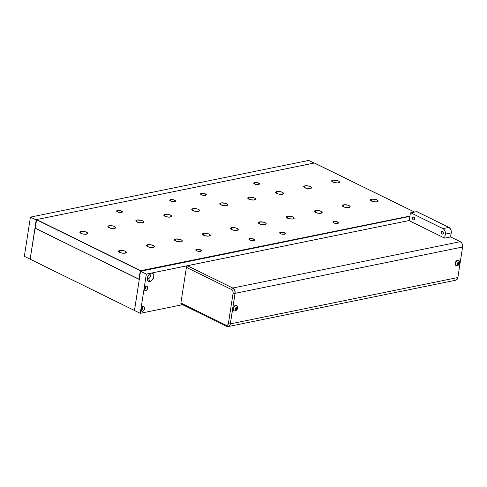 <?xml version="1.0" encoding="UTF-8"?>
<svg xmlns="http://www.w3.org/2000/svg" width="487" height="487" viewBox="0 0 487 487"><rect width="100%" height="100%" fill="white"/><g stroke="black" fill="none" stroke-linecap="round" stroke-linejoin="round"><path stroke-width="0.73" d="M24.35 256.326L30.419 217.111L308.758 160.424L30.419 217.111L36.409 219.923L30.145 259.175L36.215 219.96L30.419 217.111L24.35 256.326L30.145 259.175L24.35 256.326M314.091 163.042L308.758 160.424L314.091 163.042M134.503 310.481L139.276 279.441L34.967 228.153L30.157 259.206L134.503 310.481M35.143 228.117L138.965 279.288L140.286 270.766L36.58 219.783L35.259 228.3L139.446 279.386M134.473 310.487L30.157 259.206L34.967 228.153L139.276 279.441L134.473 310.487M338.325 182.85A3.957 1.345 -171.2 0 1 333.979 182.522A3.957 1.345 -171.2 0 1 331.677 180.896A3.957 1.345 -171.2 0 1 332.852 180.153L332.572 181.955L332.852 180.153L331.988 180.476L331.738 181.225L334.052 182.546L337.728 182.935L339.506 182.053L338.867 181.207L337.126 180.458L332.852 180.153A3.957 1.345 -171.2 0 1 337.199 180.482A3.957 1.345 -171.2 0 1 339.5 182.108A3.957 1.345 -171.2 0 1 338.325 182.85M310.347 188.548A3.957 1.345 -171.2 0 1 306 188.219A3.957 1.345 -171.2 0 1 303.699 186.594A3.957 1.345 -171.2 0 1 304.874 185.851L304.594 187.653L304.874 185.851L304.01 186.174L303.766 186.923L306.073 188.244L309.75 188.633L311.528 187.751L310.889 186.905L309.148 186.156L304.874 185.851A3.957 1.345 -171.2 0 1 309.221 186.18A3.957 1.345 -171.2 0 1 311.522 187.805A3.957 1.345 -171.2 0 1 310.347 188.548M282.369 194.246A3.957 1.345 -171.2 0 1 278.022 193.917A3.957 1.345 -171.2 0 1 275.721 192.292A3.957 1.345 -171.2 0 1 276.896 191.549L276.616 193.351L276.896 191.549L276.032 191.872L275.788 192.627L278.095 193.942L281.772 194.331L283.55 193.449L282.91 192.602L281.169 191.86L276.896 191.549A3.957 1.345 -171.2 0 1 281.243 191.878A3.957 1.345 -171.2 0 1 283.544 193.503A3.957 1.345 -171.2 0 1 282.369 194.246M254.391 199.944A3.957 1.345 -171.2 0 1 250.044 199.615A3.957 1.345 -171.2 0 1 247.743 197.99A3.957 1.345 -171.2 0 1 248.918 197.253L248.638 199.055L248.918 197.253L248.053 197.57L247.81 198.325L250.117 199.64L253.794 200.029L255.572 199.146L254.932 198.3L253.191 197.558L248.918 197.253A3.957 1.345 -171.2 0 1 253.264 197.576A3.957 1.345 -171.2 0 1 255.565 199.201A3.957 1.345 -171.2 0 1 254.391 199.944M226.412 205.642A3.957 1.345 -171.2 0 1 222.066 205.313A3.957 1.345 -171.2 0 1 219.765 203.688A3.957 1.345 -171.2 0 1 220.94 202.951L220.66 204.753L220.94 202.951L220.075 203.268L219.832 204.023L222.139 205.337L225.816 205.727L227.593 204.844L226.954 203.998L225.213 203.256L220.94 202.951A3.957 1.345 -171.2 0 1 225.286 203.274A3.957 1.345 -171.2 0 1 227.587 204.899A3.957 1.345 -171.2 0 1 226.412 205.642M86.522 234.137A3.957 1.345 -171.2 0 1 82.175 233.809A3.957 1.345 -171.2 0 1 79.874 232.183A3.957 1.345 -171.2 0 1 81.049 231.441L80.769 233.243L81.049 231.441L80.185 231.763L79.941 232.512L82.248 233.833L85.925 234.223L87.703 233.34L87.063 232.494L85.322 231.745L81.049 231.441A3.957 1.345 -171.2 0 1 85.395 231.769A3.957 1.345 -171.2 0 1 87.697 233.395A3.957 1.345 -171.2 0 1 86.522 234.137M114.5 228.433A3.957 1.345 -171.2 0 1 110.153 228.111A3.957 1.345 -171.2 0 1 107.852 226.485A3.957 1.345 -171.2 0 1 109.027 225.743L108.747 227.545L109.027 225.743L107.931 226.285L107.919 226.814L110.226 228.129L113.903 228.519L115.681 227.636L115.042 226.796L113.301 226.047L109.027 225.743A3.957 1.345 -171.2 0 1 113.374 226.071A3.957 1.345 -171.2 0 1 115.675 227.697A3.957 1.345 -171.2 0 1 114.5 228.433M142.478 222.736A3.957 1.345 -171.2 0 1 138.131 222.413A3.957 1.345 -171.2 0 1 135.83 220.788A3.957 1.345 -171.2 0 1 137.005 220.045L136.725 221.847L137.005 220.045L135.91 220.587L135.897 221.116L138.205 222.431L141.881 222.821L143.659 221.938L143.02 221.098L141.279 220.349L137.005 220.045A3.957 1.345 -171.2 0 1 141.352 220.374A3.957 1.345 -171.2 0 1 143.653 221.999A3.957 1.345 -171.2 0 1 142.478 222.736M170.456 217.038A3.957 1.345 -171.2 0 1 166.11 216.715A3.957 1.345 -171.2 0 1 163.809 215.09A3.957 1.345 -171.2 0 1 164.983 214.347L164.703 216.149L164.983 214.347L163.888 214.889L163.875 215.418L166.183 216.733L169.86 217.123L171.637 216.24L170.998 215.394L169.257 214.651L164.983 214.347A3.957 1.345 -171.2 0 1 169.33 214.676A3.957 1.345 -171.2 0 1 171.631 216.295A3.957 1.345 -171.2 0 1 170.456 217.038M376.968 201.843A3.957 1.345 -171.2 0 1 372.616 201.515A3.957 1.345 -171.2 0 1 370.321 199.895A3.957 1.345 -171.2 0 1 371.49 199.153L371.21 200.954L371.49 199.153L370.625 199.469L370.382 200.224L372.689 201.539L376.366 201.928L378.143 201.046L377.504 200.2L375.763 199.457L371.49 199.153A3.957 1.345 -171.2 0 1 375.842 199.475A3.957 1.345 -171.2 0 1 378.137 201.101A3.957 1.345 -171.2 0 1 376.968 201.843M348.99 207.541A3.957 1.345 -171.2 0 1 344.638 207.218A3.957 1.345 -171.2 0 1 342.343 205.593A3.957 1.345 -171.2 0 1 343.512 204.85L343.232 206.652L343.512 204.85L342.422 205.392L342.404 205.922L344.711 207.237L348.388 207.626L350.165 206.744L349.526 205.898L347.785 205.155L343.512 204.85A3.957 1.345 -171.2 0 1 347.864 205.179A3.957 1.345 -171.2 0 1 350.159 206.798A3.957 1.345 -171.2 0 1 348.99 207.541M321.012 213.239A3.957 1.345 -171.2 0 1 316.66 212.916A3.957 1.345 -171.2 0 1 314.365 211.291A3.957 1.345 -171.2 0 1 315.533 210.548L315.253 212.35L315.533 210.548L314.444 211.09L314.425 211.62L316.733 212.935L320.409 213.324L322.187 212.442L321.548 211.602L319.807 210.853L315.533 210.548A3.957 1.345 -171.2 0 1 319.886 210.877A3.957 1.345 -171.2 0 1 322.181 212.502A3.957 1.345 -171.2 0 1 321.012 213.239M293.034 218.937A3.957 1.345 -171.2 0 1 288.681 218.614A3.957 1.345 -171.2 0 1 286.386 216.989A3.957 1.345 -171.2 0 1 287.555 216.246L287.275 218.048L287.555 216.246L286.466 216.788L286.447 217.318L288.761 218.633L292.431 219.022L294.209 218.139L293.576 217.299L291.829 216.551L287.555 216.246A3.957 1.345 -171.2 0 1 291.908 216.575A3.957 1.345 -171.2 0 1 294.203 218.2A3.957 1.345 -171.2 0 1 293.034 218.937M265.056 224.641A3.957 1.345 -171.2 0 1 260.703 224.312A3.957 1.345 -171.2 0 1 258.408 222.687A3.957 1.345 -171.2 0 1 259.577 221.944L259.297 223.746L259.577 221.944L258.719 222.267L258.469 223.016L260.782 224.337L264.459 224.726L266.231 223.843L265.598 222.997L263.851 222.249L259.577 221.944A3.957 1.345 -171.2 0 1 263.93 222.273A3.957 1.345 -171.2 0 1 266.225 223.898A3.957 1.345 -171.2 0 1 265.056 224.641M125.165 253.13A3.957 1.345 -171.2 0 1 120.813 252.808A3.957 1.345 -171.2 0 1 118.518 251.182A3.957 1.345 -171.2 0 1 119.686 250.44L119.406 252.242L119.686 250.44L118.828 250.756L118.578 251.511L120.892 252.826L124.569 253.216L126.34 252.333L125.707 251.487L123.966 250.744L119.686 250.44A3.957 1.345 -171.2 0 1 124.039 250.762A3.957 1.345 -171.2 0 1 126.334 252.388A3.957 1.345 -171.2 0 1 125.165 253.13M153.143 247.433A3.957 1.345 -171.2 0 1 148.791 247.104A3.957 1.345 -171.2 0 1 146.496 245.478A3.957 1.345 -171.2 0 1 147.664 244.742L147.384 246.544L147.664 244.742L146.806 245.058L146.557 245.813L148.87 247.128L152.547 247.518L154.318 246.635L153.685 245.789L151.944 245.046L147.664 244.742A3.957 1.345 -171.2 0 1 152.017 245.064A3.957 1.345 -171.2 0 1 154.312 246.69A3.957 1.345 -171.2 0 1 153.143 247.433M181.121 241.735A3.957 1.345 -171.2 0 1 176.769 241.406A3.957 1.345 -171.2 0 1 174.474 239.781A3.957 1.345 -171.2 0 1 175.643 239.044L175.363 240.846L175.643 239.044L174.784 239.361L174.535 240.115L176.848 241.43L180.525 241.82L182.296 240.937L181.663 240.091L179.922 239.348L175.643 239.044A3.957 1.345 -171.2 0 1 179.995 239.367A3.957 1.345 -171.2 0 1 182.29 240.992A3.957 1.345 -171.2 0 1 181.121 241.735M209.1 236.037A3.957 1.345 -171.2 0 1 204.747 235.708A3.957 1.345 -171.2 0 1 202.452 234.083A3.957 1.345 -171.2 0 1 203.621 233.34L203.341 235.142L203.621 233.34L202.762 233.663L202.513 234.417L204.826 235.732L208.503 236.122L210.274 235.239L209.641 234.393L207.894 233.65L203.621 233.34A3.957 1.345 -171.2 0 1 207.973 233.669A3.957 1.345 -171.2 0 1 210.268 235.294A3.957 1.345 -171.2 0 1 209.1 236.037M253.764 240.499A2.904 0.986 -171.2 0 1 250.574 240.261A2.904 0.986 -171.2 0 1 248.887 239.068A2.904 0.986 -171.2 0 1 249.746 238.527L249.545 239.847L249.746 238.527L248.936 239.312L250.628 240.274L253.325 240.56L254.628 239.914L252.881 238.746L249.746 238.527A2.904 0.986 -171.2 0 1 252.936 238.764A2.904 0.986 -171.2 0 1 254.622 239.957A2.904 0.986 -171.2 0 1 253.764 240.499M174.656 201.606A2.904 0.986 -171.2 0 1 171.467 201.368A2.904 0.986 -171.2 0 1 169.78 200.175A2.904 0.986 -171.2 0 1 170.645 199.633L170.438 200.954L170.645 199.633L169.829 200.419L171.521 201.387L174.218 201.673L175.521 201.021L173.78 199.859L170.645 199.633A2.904 0.986 -171.2 0 1 173.835 199.871A2.904 0.986 -171.2 0 1 175.515 201.064A2.904 0.986 -171.2 0 1 174.656 201.606M258.591 184.512A2.904 0.986 -171.2 0 1 255.401 184.275A2.904 0.986 -171.2 0 1 253.715 183.082A2.904 0.986 -171.2 0 1 254.579 182.54L254.372 183.861L254.579 182.54L253.764 183.325L255.456 184.287L258.153 184.573L259.455 183.928L257.714 182.759L254.579 182.54A2.904 0.986 -171.2 0 1 257.769 182.777A2.904 0.986 -171.2 0 1 259.449 183.97A2.904 0.986 -171.2 0 1 258.591 184.512M337.698 223.405A2.904 0.986 -171.2 0 1 334.508 223.162A2.904 0.986 -171.2 0 1 332.822 221.969A2.904 0.986 -171.2 0 1 333.68 221.427L333.479 222.748L333.68 221.427L332.871 222.212L334.563 223.18L337.26 223.466L338.562 222.815L336.815 221.652L333.68 221.427A2.904 0.986 -171.2 0 1 336.87 221.67A2.904 0.986 -171.2 0 1 338.556 222.857A2.904 0.986 -171.2 0 1 337.698 223.405M284.554 234.229A2.904 0.986 -171.2 0 1 281.364 233.985A2.904 0.986 -171.2 0 1 279.684 232.792A2.904 0.986 -171.2 0 1 280.542 232.25L280.335 233.571L280.542 232.25L279.727 233.036L281.419 234.004L284.116 234.29L285.419 233.644L283.678 232.476L280.542 232.25A2.904 0.986 -171.2 0 1 283.732 232.494A2.904 0.986 -171.2 0 1 285.419 233.681A2.904 0.986 -171.2 0 1 284.554 234.229M205.453 195.336A2.904 0.986 -171.2 0 1 202.263 195.098A2.904 0.986 -171.2 0 1 200.577 193.905A2.904 0.986 -171.2 0 1 201.435 193.363L201.228 194.684L201.435 193.363L200.62 194.149L202.318 195.11L205.015 195.397L206.318 194.751L204.57 193.583L201.435 193.363A2.904 0.986 -171.2 0 1 204.625 193.601A2.904 0.986 -171.2 0 1 206.311 194.794A2.904 0.986 -171.2 0 1 205.453 195.336M121.519 212.429A2.904 0.986 -171.2 0 1 118.329 212.192A2.904 0.986 -171.2 0 1 116.643 210.999A2.904 0.986 -171.2 0 1 117.501 210.457L117.3 211.778L117.501 210.457L116.685 211.242L118.384 212.21L121.08 212.496L122.383 211.845L120.636 210.682L117.501 210.457A2.904 0.986 -171.2 0 1 120.691 210.694A2.904 0.986 -171.2 0 1 122.377 211.888A2.904 0.986 -171.2 0 1 121.519 212.429M200.626 251.322A2.904 0.986 -171.2 0 1 197.43 251.085A2.904 0.986 -171.2 0 1 195.75 249.892A2.904 0.986 -171.2 0 1 196.608 249.35L196.401 250.671L196.608 249.35L195.792 250.135L197.491 251.097L200.181 251.383L201.484 250.738L199.743 249.569L196.608 249.35A2.904 0.986 -171.2 0 1 199.798 249.588A2.904 0.986 -171.2 0 1 201.484 250.781A2.904 0.986 -171.2 0 1 200.626 251.322M237.078 230.339A3.957 1.345 -171.2 0 1 232.725 230.01A3.957 1.345 -171.2 0 1 230.43 228.385A3.957 1.345 -171.2 0 1 231.599 227.642L231.319 229.444L231.599 227.642L230.741 227.965L230.491 228.713L232.804 230.034L236.481 230.424L238.253 229.541L237.619 228.695L235.872 227.946L231.599 227.642A3.957 1.345 -171.2 0 1 235.952 227.971A3.957 1.345 -171.2 0 1 238.246 229.596A3.957 1.345 -171.2 0 1 237.078 230.339M198.434 211.34A3.957 1.345 -171.2 0 1 194.088 211.017A3.957 1.345 -171.2 0 1 191.787 209.392A3.957 1.345 -171.2 0 1 192.962 208.649L192.682 210.451L192.962 208.649L192.097 208.966L191.854 209.72L194.161 211.035L197.838 211.425L199.615 210.542L198.976 209.696L197.235 208.953L192.962 208.649A3.957 1.345 -171.2 0 1 197.308 208.972A3.957 1.345 -171.2 0 1 199.609 210.597A3.957 1.345 -171.2 0 1 198.434 211.34M139.288 279.374L138.965 279.288L140.286 270.766L409.914 216.064L140.913 270.857L140.859 271.186L140.913 270.857L36.586 219.564L314.432 162.993L414.486 212.046L314.285 163.005L36.586 219.564L35.259 228.3L36.452 219.649M412.495 217.951A1.516 1.053 78.5 0 1 413.244 216.977A1.516 1.053 78.5 0 1 414.601 218.986L414.315 217.579L412.495 217.951L412.653 219.101L413.329 219.881L414.139 219.832L414.601 218.986A1.516 1.053 78.5 0 1 413.853 219.954A1.516 1.053 78.5 0 1 412.495 217.951L414.315 217.579L413.347 216.965L412.495 217.951M441.283 232.104A1.516 1.053 78.5 0 1 442.032 231.13A1.516 1.053 78.5 0 1 443.389 233.133L443.103 231.733L441.283 232.104L441.435 233.249L442.117 234.028L442.927 233.985L443.389 233.133A1.516 1.053 78.5 0 1 442.64 234.107A1.516 1.053 78.5 0 1 441.283 232.104L443.103 231.733L442.135 231.118L441.283 232.104M145.704 290.556A2.441 1.552 -63.8 0 1 144.98 290.477A2.441 1.552 -63.8 0 1 144.45 288.115A2.441 1.552 -63.8 0 1 146.41 286.015L145.388 286.593L144.432 288.188L144.426 289.838L145.071 290.52L146.721 289.978L147.683 288.383L147.689 286.733L146.41 286.015A2.441 1.552 -63.8 0 1 147.135 286.094A2.441 1.552 -63.8 0 1 147.658 288.456A2.441 1.552 -63.8 0 1 145.704 290.556L144.475 289.954L145.704 290.556M142.49 311.303A2.441 1.552 -63.8 0 1 141.766 311.23A2.441 1.552 -63.8 0 1 141.242 308.861A2.441 1.552 -63.8 0 1 143.196 306.767L142.174 307.346L141.218 308.935L141.212 310.59L141.857 311.266L143.178 310.998L144.469 309.135L144.316 307.181L143.196 306.767A2.441 1.552 -63.8 0 1 143.921 306.84A2.441 1.552 -63.8 0 1 144.444 309.208A2.441 1.552 -63.8 0 1 142.49 311.303L141.26 310.7L142.49 311.303M147.433 278.053A2.246 1.431 116.2 0 0 148.511 278.515L149.978 281.48A4.486 2.855 -63.8 0 1 147.403 279.209A4.486 2.855 -63.8 0 1 150.166 273.597A4.486 2.855 -63.8 0 1 151.268 273.14L148.833 274.814L147.634 277.127L147.622 280.165L148.809 281.413L149.978 281.48L151.853 280.421L153.612 277.487L153.801 275.112L152.924 273.481L151.268 273.14L149.393 274.199L151.268 273.14A4.486 2.855 -63.8 0 1 153.801 276.665A4.486 2.855 -63.8 0 1 149.978 281.48L148.511 278.515A2.246 1.431 -63.8 0 1 147.847 278.442A2.246 1.431 -63.8 0 1 147.433 278.053M147.445 277.992L148.511 278.515L147.445 277.992M237.254 306.116L236.359 305.489L234.515 305.97A2.928 1.863 116.2 0 0 233.103 308.624A2.928 1.863 116.2 0 0 233.894 310.736L233.188 309.835L233.151 308.356L233.803 306.792L234.746 306.079A2.928 1.863 -63.8 0 1 236.712 305.599L236.475 305.489A2.928 1.863 116.2 0 0 234.515 305.97L236.481 305.489A2.928 1.863 116.2 0 1 236.591 305.55M459.326 260.886L458.048 260.253L456.824 260.849A2.928 1.863 -63.8 0 1 458.784 260.368L458.553 260.253A2.928 1.863 116.2 0 0 456.593 260.734A2.928 1.863 116.2 0 0 455.181 263.388A2.928 1.863 116.2 0 0 455.972 265.506A2.928 1.863 116.2 0 0 456.094 265.555M458.669 260.32A2.928 1.863 116.2 0 0 458.553 260.253L456.995 260.442L455.595 262.055L455.168 264.149L456.203 265.616A2.928 1.863 -63.8 0 1 455.412 263.504A2.928 1.863 -63.8 0 1 456.824 260.849L455.826 262.17L455.388 263.765L455.662 265.105L456.94 265.732M458.328 262.974L457.908 263.735L458.328 262.974M458.724 264.502L459.442 263.047L459.308 262.377L458.669 262.061L457.865 262.548L457.336 263.82L457.743 264.745L458.724 264.502L457.743 264.745L457.336 263.82L458.054 262.359L459.04 262.122L459.411 263.315L458.724 264.502M457.701 264.027L457.847 263.09L458.535 262.499L459.077 262.84L458.937 263.777L458.249 264.368L457.701 264.027L457.847 263.09L458.535 262.499L459.077 262.84L458.48 262.548L459.077 262.84L458.937 263.777L458.255 263.443L458.937 263.777L458.249 264.368L457.701 264.027M458.164 265.135A2.928 1.863 -63.8 0 1 456.203 265.616M228.306 326.54L455.802 280.202A4.188 2.898 -101.5 0 0 457.865 277.523L462.589 247.006L235.093 293.338L462.589 247.006A4.188 2.898 -101.5 0 0 460.294 241.692L232.792 288.024A4.188 2.898 78.5 0 1 235.093 293.338L230.363 323.861A4.188 2.898 78.5 0 1 228.306 326.54A4.188 2.898 78.5 0 1 227.794 326.576M228.33 326.515A4.2 2.904 -101.5 0 0 230.357 323.837A1.406 0.481 -171.2 0 1 228.391 323.563L233.103 293.101L228.391 323.563A1.406 0.481 8.8 0 0 230.357 323.837A4.2 2.904 78.5 0 1 228.287 326.521A4.2 2.904 -101.5 0 0 230.363 323.837L235.075 293.381A1.406 0.481 -171.2 0 1 233.103 293.101A2.794 1.93 78.5 0 0 231.575 289.558A1.406 0.895 116.2 0 1 232.774 288.048L187.611 265.847A1.406 0.895 116.2 0 0 186.411 267.357L185.072 276.007L186.411 267.357L231.575 289.558L232.823 290.989L233.103 293.101A1.406 0.481 8.8 0 0 235.075 293.381L235.075 293.381A4.2 2.904 -101.5 0 0 232.774 288.048L187.611 265.847L186.844 266.371L186.411 267.357L231.575 289.558A1.406 0.895 -63.8 0 1 232.774 288.048A4.2 2.904 78.5 0 1 235.075 293.381L230.363 323.837L235.075 293.381A4.2 2.904 -101.5 0 0 232.774 288.048L187.611 265.847L232.774 288.048L234.302 289.473L234.935 290.94L235.093 293.338L230.193 324.592L235.136 292.59L234.655 290.203L232.792 288.024L187.385 265.701L146.337 274.102L140.542 271.253L409.865 216.398L140.542 271.253L134.473 310.469L140.268 313.318L134.473 310.469L140.542 271.253L146.337 274.102L140.268 313.318L182.564 304.704L140.268 313.318L146.337 274.102L409.226 220.52L187.385 265.701L232.792 288.024L460.294 241.692L450.627 236.938L444.704 238.143L409.202 220.69L410.352 213.263L410.931 212.856L443.529 228.963L444.893 230.82L445.337 232.445L444.704 238.143L409.202 220.69L410.352 213.263A0.694 0.481 78.5 0 1 410.931 212.856L416.854 211.644L448.874 227.392L450.438 228.89L451.26 231.24L450.627 236.938L460.294 241.692L461.804 243.135L462.437 244.602L462.589 247.006L457.865 277.523L230.363 323.861L457.865 277.523L456.587 279.861L455.515 280.238L454.365 279.988M416.659 211.608L448.874 227.392L442.951 228.598L410.931 212.856L416.854 211.644A0.694 0.481 -101.5 0 0 416.616 211.614L410.693 212.819M228.007 326.558L229.085 326.18L230.187 324.573L229.091 326.199L227.441 326.534M226.431 326.266L228.293 326.521A4.2 2.904 78.5 0 1 226.851 326.308A1.406 0.895 -63.8 0 1 226.431 326.266L181.267 304.065A1.406 0.895 116.2 0 1 180.896 303.005L226.053 325.206A1.406 0.895 116.2 0 0 226.418 326.26A1.406 0.895 -63.8 0 1 226.053 325.206A2.794 1.93 78.5 0 0 228.391 323.563L227.539 325.121L226.053 325.206L180.896 303.005L185.097 275.843L180.896 303.005L181.042 303.87L181.688 304.107M236.25 308.204L235.836 308.971L236.25 308.204M236.652 309.738L237.37 308.277L236.785 307.297L235.793 307.784L235.264 309.05L235.671 309.976L236.652 309.738L235.519 309.872L235.294 308.788L235.982 307.595L236.962 307.352L237.37 308.277L236.652 309.738M235.629 309.257L235.769 308.326L236.463 307.729L237.005 308.07L236.859 309.008L236.171 309.598L235.629 309.257L235.769 308.326L236.463 307.729L237.005 308.07L236.402 307.778L237.005 308.07L236.859 309.008L236.177 308.673L236.859 309.008L236.171 309.598L235.629 309.257M234.862 310.968L233.827 310.639L233.322 309.501L233.748 307.4L234.746 306.079A2.928 1.863 -63.8 0 0 233.34 308.734A2.928 1.863 -63.8 0 0 234.131 310.852A2.928 1.863 -63.8 0 0 236.092 310.371M149.266 274.327A2.246 1.431 -63.8 0 1 149.826 274.418A2.246 1.431 -63.8 0 1 150.306 276.586A2.246 1.431 -63.8 0 1 148.511 278.515A2.246 1.431 116.2 0 0 150.41 276.178A2.246 1.431 116.2 0 0 149.266 274.327M142.113 307.407A1.437 0.913 -63.8 0 1 141.108 309.452L141.973 308.502L142.07 307.273M142.746 306.627L142.575 308.728L141.108 310.341M141.133 310.329A2.441 1.552 116.2 0 0 142.825 306.889M145.327 286.654A1.437 0.913 -63.8 0 1 144.316 288.706M145.954 285.881L145.79 287.981L144.316 289.595M144.122 288.767L145.053 288.006L145.284 286.52M144.347 289.582A2.441 1.552 116.2 0 0 146.033 286.143M444.704 238.143L445.331 234.095L451.248 232.889L450.627 236.938L444.704 238.143M445.331 234.095L451.248 232.889A4.334 3.001 -101.5 0 0 448.874 227.392L442.951 228.598A4.334 3.001 78.5 0 1 445.331 234.095M457.25 265.665C458.273 264.709 459.795 265.707 459.46 261.166M235.178 310.895C236.195 309.939 237.717 310.937 237.388 306.402"/></g></svg>
